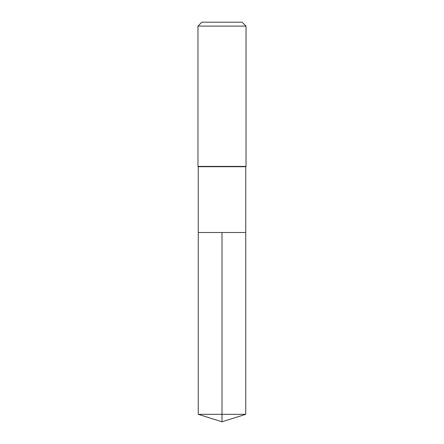 <?xml version="1.0" encoding="UTF-8"?>
<svg xmlns="http://www.w3.org/2000/svg" width="444" height="444" viewBox="0 0 444 444"><rect width="100%" height="100%" fill="white"/><g stroke="black" fill="none" stroke-linecap="round" stroke-linejoin="round"><path stroke-width="0.33" stroke-dasharray="2.22 1.67" d="M245.737 232.517L198.263 232.517L245.737 232.517M245.737 166.716L198.263 166.716M197.963 166.417L246.037 166.417M246.037 26.107L197.963 26.107M201.87 22.2L242.13 22.2M198.263 414.319L222 414.319L222 232.517M245.737 414.319L222 414.319L222 421.8"/><path stroke-width="0.67" d="M198.263 232.517L198.263 166.716L245.737 166.716L245.737 232.517L198.263 232.517L222 232.517L222 414.319L222 232.517L245.737 232.517L245.737 414.319L198.263 414.319L198.263 232.517L198.263 414.319L222 421.8L222 414.319L222 421.8L198.263 414.319M245.737 166.716L246.037 166.417L197.963 166.417L198.263 166.716M246.037 26.107L242.13 22.2L201.87 22.2L197.963 26.107L246.037 26.107L246.037 166.417M197.963 26.107L197.963 166.417M222 421.8L245.737 414.319"/></g></svg>
